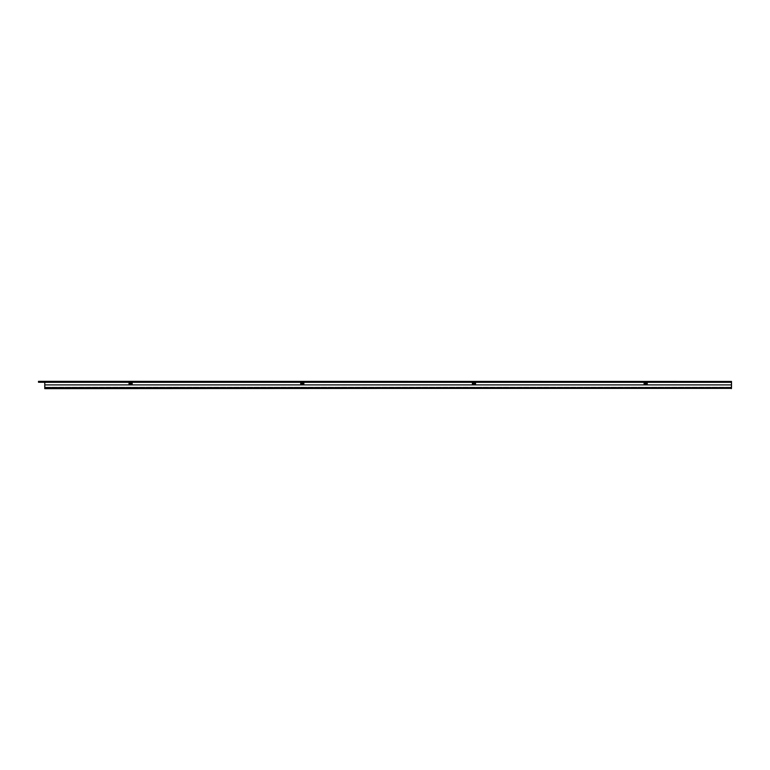 <?xml version="1.0" encoding="UTF-8"?>
<svg xmlns="http://www.w3.org/2000/svg" width="770" height="770" viewBox="0 0 770 770"><rect width="100%" height="100%" fill="white"/><g stroke="black" fill="none" stroke-linecap="round" stroke-linejoin="round"><path stroke-width="0.58" stroke-dasharray="3.85 2.89" d="M38.5 381.448L39.126 381.448L39.126 382.276L38.5 382.276L38.5 381.342L45.796 381.448L44.756 381.448L44.756 382.276L45.796 382.276L44.756 381.776L731.5 381.776L731.5 388.658L44.756 388.658L731.5 388.658M45.796 381.448L45.796 382.276M646.694 382.276L644.615 382.276M475.013 382.276L472.924 382.276M303.322 382.276L301.243 382.276M131.641 382.276L129.553 382.276M39.126 381.448L731.5 381.448L731.5 382.276L39.126 382.276M731.385 388.244L44.872 388.244M44.881 388.658L731.365 388.658L44.881 388.658L44.862 388.042L731.394 388.042L731.5 384.904L731.413 382.305L44.843 382.305L44.756 384.904L731.5 384.904L44.756 384.904L44.852 387.82L731.394 387.82L44.862 388.042M731.5 382.276L731.5 381.776L44.756 381.776L44.756 388.658M48.924 388.244L724.204 387.82L48.924 388.244M644.615 382.305L646.694 382.305L644.615 382.305M129.553 382.305L131.641 382.305L129.553 382.305M301.243 382.305L303.322 382.305L301.243 382.305M472.924 382.305L475.013 382.305L472.924 382.305M731.365 388.658L731.394 388.042M475.013 381.679L472.924 381.679M303.322 381.679L301.243 381.679M131.641 381.679L129.553 381.679M646.694 381.679L644.615 381.679M44.756 381.448L44.756 382.276M44.756 387.195L731.5 387.195M731.423 387.195L44.833 387.195"/><path stroke-width="1.16" d="M129.553 382.276L44.756 382.276L44.756 381.448L38.5 381.342L731.5 381.448L731.5 382.276L646.694 382.276M644.615 382.276L475.013 382.276M472.924 382.276L303.322 382.276M301.243 382.276L131.641 382.276M38.5 381.448L38.5 382.276L44.756 382.276L44.756 388.658L731.385 388.244M731.5 388.244L731.423 387.195M731.5 382.276L731.5 387.195M644.615 382.305L644.615 381.679L646.694 381.679L646.694 382.305M129.553 382.305L129.553 381.679L131.641 381.679L131.641 382.305M301.243 382.305L301.243 381.679L303.322 381.679L303.322 382.305M472.924 382.305L472.924 381.679L475.013 381.679L475.013 382.305M129.033 384.423L129.033 382.305L44.843 382.305L44.756 384.904L731.5 384.904L731.365 388.658M44.756 384.904L44.862 388.032L731.394 388.032M44.862 388.032L44.881 388.658M644.095 384.423L644.095 382.305L645.135 382.305L644.095 384.644L647.224 384.644L646.174 383.344L645.135 383.344M475.523 384.317L474.484 382.305L475.523 382.305L475.533 384.644L475.533 382.305L644.095 382.305M475.533 384.644L472.405 384.644L472.405 382.305L473.454 382.305L472.414 384.317L472.414 382.305L303.842 382.305L303.842 384.423M300.724 384.423L300.724 382.305L301.763 382.305L300.724 384.644L303.842 384.644L302.803 383.344L301.763 383.344M132.161 384.423L132.161 382.305L300.724 382.305M647.224 384.423L647.224 382.305L731.413 382.305L731.5 384.904M646.174 383.344L646.174 382.305L645.135 382.305M646.174 382.305L647.224 382.305M129.033 382.305L130.072 382.305L129.033 384.644L132.161 384.644L131.121 383.344L130.072 383.344M131.121 383.344L131.121 382.305L130.072 382.305M131.121 382.305L132.161 382.305M302.803 383.344L302.803 382.305L301.763 382.305M302.803 382.305L303.842 382.305M474.484 382.305L473.454 382.305M474.484 383.344L473.454 383.344M39.126 381.448L39.126 382.276M472.424 384.201L475.514 384.201M300.733 384.201L303.832 384.201M129.052 384.201L132.142 384.201M644.105 384.201L647.204 384.201"/></g></svg>
